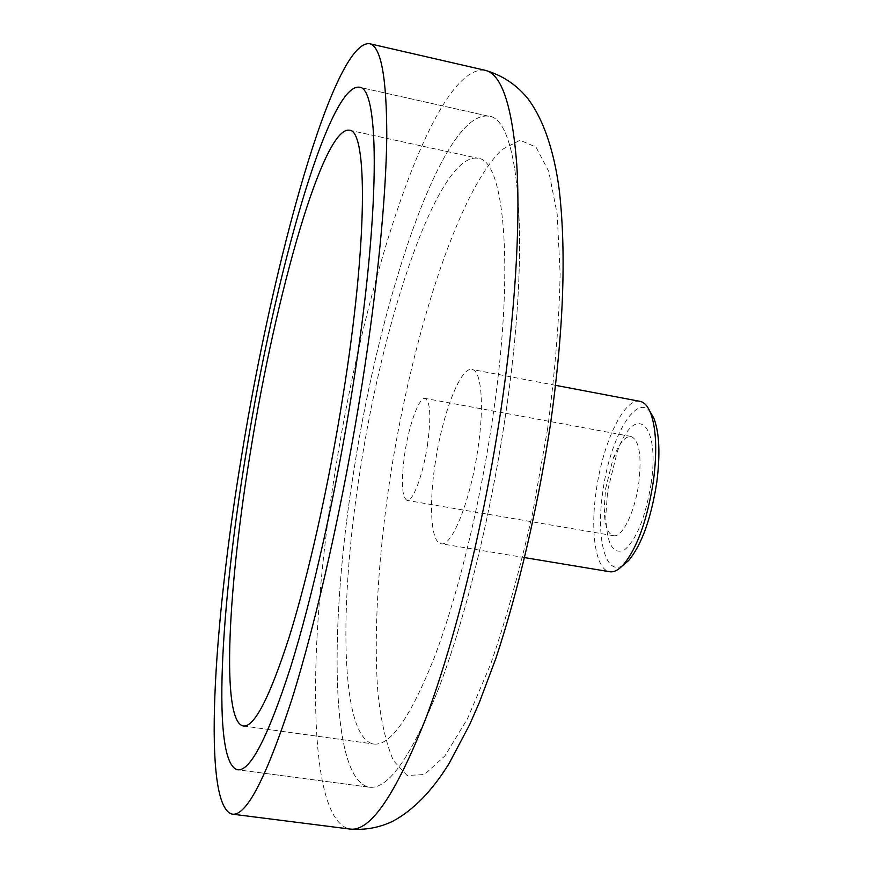 <?xml version="1.0" encoding="UTF-8"?>
<svg xmlns="http://www.w3.org/2000/svg" width="873" height="873" viewBox="0 0 873 873"><rect width="100%" height="100%" fill="white"/><g stroke="black" fill="none" stroke-linecap="round" stroke-linejoin="round"><path stroke-width="0.65" stroke-dasharray="4.37 3.27" d="M651.149 483.478C660.468 421.233 634.289 402.257 617.189 452.105L607.63 490.702L605.786 516.238C606.67 543.77 612.857 555.032 624.337 550.023C636.493 539.809 645.431 517.624 651.149 483.478M605.622 488.738L613.042 458.762C618.935 443.549 624.937 436.118 631.048 436.467C639.254 440.09 641.841 455.63 638.796 483.096C634.966 512.058 622.133 538.052 613.392 535.684C607.543 533.905 604.476 524.859 604.181 508.544L605.622 488.738M622.569 565.628C605.131 576.235 595.899 537.19 602.839 491.499C609.594 439.468 635.479 393.046 649.981 411.521M639.996 401.351C624.042 397.542 602.654 443.102 596.226 490.899C590.083 532.235 595.692 569.894 609.692 571.728M427.421 445.328C431.218 417.196 430.465 401.558 425.173 398.415C419.204 396.724 409.121 424.354 404.81 453.163C400.925 481.078 401.667 496.824 407.036 500.404C412.743 502.291 423.012 475.043 427.421 445.328M435.311 462.483C428.687 504.649 430.858 542.537 441.029 543.737C451.69 547.24 470.351 501.069 477.782 449.77C484.526 406.021 481.492 370.283 472.02 369.475C460.497 366.485 442.48 413.769 435.311 462.483M505.031 418.462C531.592 243.229 519.14 117.571 488.673 116.207C442.829 109.507 380.192 298.533 353.827 470.82C329.296 622.656 329.568 779.807 369.323 787.206C388.059 789.716 411.074 757.077 438.344 689.299C464.469 621.238 490.069 518.769 505.031 418.462C531.592 243.229 519.14 117.571 488.673 116.207C442.829 109.507 380.192 298.533 353.827 470.82C329.296 622.656 329.568 779.807 369.323 787.206C388.059 789.716 411.074 757.077 438.344 689.299C464.469 621.238 490.069 518.769 505.031 418.462M491.936 423.001C515.125 270.892 504.867 159.552 477.946 158.264C438.923 151.749 383.727 315.808 360.44 468.528C338.8 602.741 339.783 738.187 373.753 744.025C390.253 746.109 410.365 717.464 434.077 658.111C456.775 598.671 478.895 509.941 491.936 423.001C515.125 270.892 504.867 159.552 477.946 158.264C438.923 151.749 383.727 315.808 360.44 468.528C338.8 602.741 339.783 738.187 373.753 744.025C390.253 746.109 410.365 717.464 434.077 658.111C456.775 598.671 478.895 509.941 491.936 423.001M484.919 70.233C433.772 64.045 364.881 279.262 335.243 470.907C307.743 640.302 305.823 820.053 349.942 829.055M547.6 428.85L532.552 513.553C520.068 569.12 506.133 619.241 490.735 663.927L467.448 718.795L444.903 755.898L424.464 774.515L407.134 775.497L393.472 760.71C386.248 743.96 381.075 721.578 377.965 693.577C373.393 633.962 378.293 556.068 390.395 475.938C412.132 336.378 457.845 191.613 502.095 149.501L520.024 140.247L535.978 147.046L548.757 171.457L557.16 213.95L560.128 273.391C559.2 320.587 555.021 372.411 547.6 428.85M613.042 458.762L617.189 452.105M631.048 436.467L425.173 398.415M524.88 557.651L441.029 543.737M488.673 116.207L359.076 87.18L488.673 116.207M369.323 787.206L237.663 769.757L369.323 787.206M555.534 385.32L472.02 369.475M613.392 535.684L407.036 500.404M604.181 508.544L605.786 516.238M349.255 130.197L477.946 158.264L349.255 130.197M243.272 725.987L373.753 744.025L243.272 725.987"/><path stroke-width="1.31" d="M649.981 411.521L653.888 418.276C659.41 432.833 660.37 454.255 656.758 482.551C651.018 518.857 641.622 544.894 628.571 560.63L622.569 565.628M524.88 557.651L609.692 571.728C613.883 572.404 618.422 570.102 623.3 564.853C637.192 548.058 647.22 520.199 653.386 481.252C657.26 450.915 656.267 427.999 650.396 412.503C647.635 405.89 644.165 402.169 639.996 401.351L555.534 385.32M241.799 454.724C213.165 625.952 201.772 806.717 232.273 814.149C246.317 816.299 266.167 778.083 291.822 699.48C316.659 620.376 343.635 500.84 362.022 384.644C377.496 286.584 386.139 196.545 386.772 136.352C386.728 76.824 380.912 45.92 369.323 43.65C333.41 41.206 273.173 261.103 241.799 454.724M352.256 390.329C380.912 211.724 379.81 86.198 359.076 87.18C328.15 84.015 274.417 277.8 246.241 452.138C220.553 605.884 211.19 763.995 237.663 769.757C250.213 771.492 267.815 737.445 290.48 667.616C312.37 597.525 336.029 492.525 352.256 390.329C380.912 211.724 379.81 86.198 359.076 87.18C328.15 84.015 274.417 277.8 246.241 452.138C220.553 605.884 211.19 763.995 237.663 769.757C250.213 771.492 267.815 737.445 290.48 667.616C312.37 597.525 336.029 492.525 352.256 390.329M343.024 395.72C367.98 240.762 367.555 129.466 349.255 130.197C322.988 126.618 275.781 294.856 250.857 449.453C228.159 585.39 220.618 721.622 243.272 725.987C254.338 727.34 269.724 697.451 289.443 636.308C308.475 575.121 328.914 484.242 343.024 395.72C367.98 240.762 367.555 129.466 349.255 130.197C322.988 126.618 275.781 294.856 250.857 449.453C228.159 585.39 220.618 721.622 243.272 725.987C254.338 727.34 269.724 697.451 289.443 636.308C308.475 575.121 328.914 484.242 343.024 395.72M484.919 70.233C501.953 75.133 516.129 84.419 527.445 98.103C545.887 122.133 555.381 158.635 559.462 191.744C566.446 255.232 563.38 333.202 550.263 425.686C537.582 508.282 518.573 589.635 495.908 658.307L479.43 702.263L469.609 724.71L448.984 763.679C432.026 791.058 413.245 810.275 392.632 821.34C379.155 827.724 364.925 830.299 349.942 829.055C370.152 831.947 395.425 795.117 425.74 718.577C454.833 641.502 483.784 524.597 500.851 410.343C515.201 313.92 520.504 224.852 516.783 164.735C512.156 105.197 501.528 73.703 484.919 70.233L369.323 43.65M628.571 560.63L623.3 564.853M349.942 829.055L232.273 814.149M653.888 418.276L650.396 412.503"/></g></svg>
